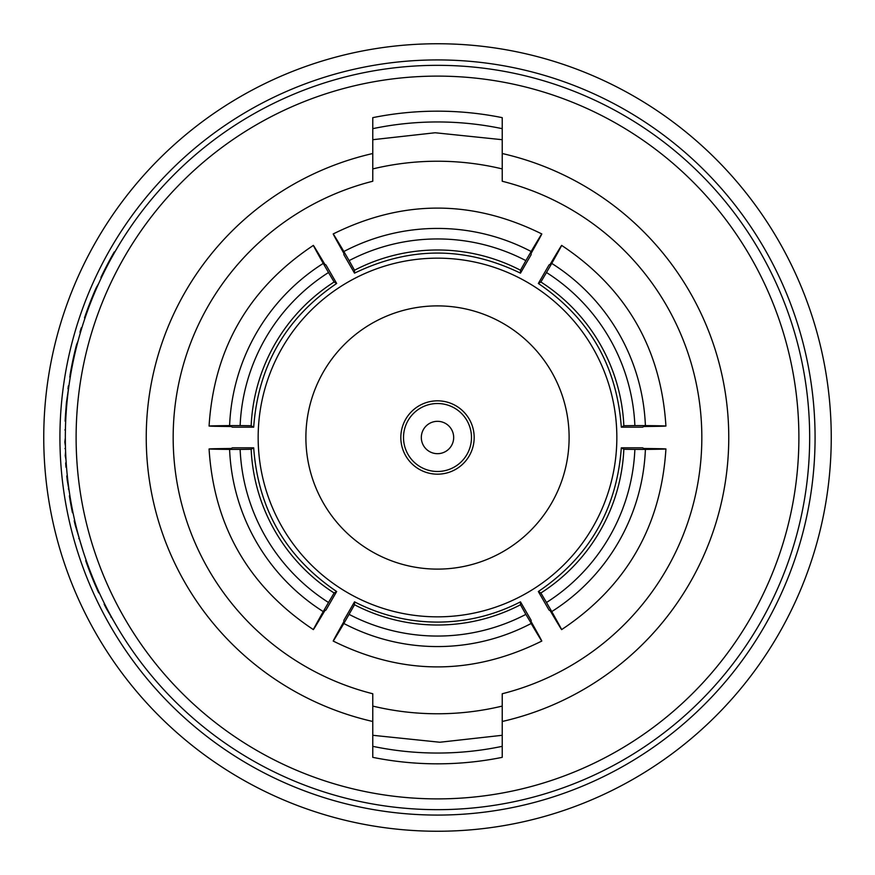 <?xml version="1.0" encoding="UTF-8"?>
<svg xmlns="http://www.w3.org/2000/svg" width="875" height="875" viewBox="0 0 875 875"><rect width="100%" height="100%" fill="white"/><g stroke="black" fill="none" stroke-linecap="round" stroke-linejoin="round"><path stroke-width="1.31" d="M453.677 437.5A16.177 16.177 0 0 0 437.5 421.323A16.177 16.177 0 0 0 421.323 437.5A16.177 16.177 0 0 0 437.5 453.677A16.177 16.177 0 0 0 453.677 437.5M471.483 437.5A33.983 33.983 0 0 0 437.5 403.517A33.983 33.983 0 0 0 403.517 437.5A33.983 33.983 0 0 0 437.5 471.483A33.983 33.983 0 0 0 471.483 437.5M474.173 437.5A36.673 36.673 0 0 0 437.5 400.827A36.673 36.673 0 0 0 400.827 437.5A36.673 36.673 0 0 0 437.5 474.173A36.673 36.673 0 0 0 474.173 437.5M616.842 437.5A179.342 179.342 0 0 0 437.5 258.158A179.342 179.342 0 0 0 258.158 437.5A179.342 179.342 0 0 0 437.5 616.842A179.342 179.342 0 0 0 616.842 437.5M525.875 614.381L541.8 641.058C472.27 675.511 402.73 675.511 333.2 641.058L343.853 623.492A201.458 201.403 180 0 0 531.147 623.492C545.169 647.172 545.169 646.559 531.147 621.677L531.147 620.32L520.483 601.847C494.441 615.234 466.78 621.994 437.5 622.103C408.22 621.994 380.559 615.234 354.517 601.847L343.853 620.32L343.853 621.677C329.831 646.559 329.831 647.172 343.853 623.492L354.517 604.767A180.152 180.097 180 0 0 520.483 604.767L525.875 614.381A190.947 190.881 -0 0 1 349.125 614.381M520.483 601.847L520.483 604.767M305.889 437.5A131.611 131.611 0 0 0 437.5 569.111A131.611 131.611 0 0 0 569.111 437.5A131.611 131.611 0 0 0 437.5 305.889A131.611 131.611 0 0 0 305.889 437.5M65.33 437.5A372.17 372.17 0 0 1 437.5 65.33A372.17 372.17 0 0 1 809.67 437.5A372.17 372.17 0 0 1 437.5 809.67A372.17 372.17 0 0 1 65.33 437.5A372.17 372.17 0 0 0 437.5 809.67A372.17 372.17 0 0 0 809.67 437.5M59.927 437.5A377.573 377.573 0 0 1 437.5 59.927A377.573 377.573 0 0 1 815.073 437.5A377.573 377.573 0 0 1 437.5 815.073A377.573 377.573 0 0 1 59.927 437.5A377.573 377.573 0 0 0 437.5 815.073A377.573 377.573 0 0 0 815.073 437.5M831.25 437.5A393.75 393.75 0 0 0 437.5 43.75A393.75 393.75 0 0 0 43.75 437.5A393.75 393.75 0 0 0 437.5 831.25A393.75 393.75 0 0 0 831.25 437.5M372.772 139.705L435.159 132.759L502.228 139.705M502.228 735.295L439.841 742.241L372.772 735.295M70.787 373.975L70.58 375.145M70.93 373.155L69.727 377.016L70.93 373.155M85.378 317.002L85.072 317.887M502.228 153.519L502.228 181.245A264.294 264.294 0 0 1 502.228 693.755L502.228 721.481A291.266 291.266 0 0 0 502.228 153.519L502.228 117.655A326.331 326.331 0 0 0 372.772 117.655L372.772 153.519A291.266 291.266 0 0 0 372.772 721.481L372.772 693.755A264.294 264.294 0 0 1 372.772 181.245L372.772 153.519M372.772 721.481L372.772 757.345A326.331 326.331 0 0 0 502.228 757.345L502.228 721.481M99.072 592.353L100.22 594.847M114.898 251.923L114.275 251.923A372.717 372.717 0 0 0 100.909 277.441L101.5 277.441M85.75 315.897L84.438 319.758M85.181 315.897L91.022 301.613M90.442 301.613L96.786 287.744M96.195 287.744L98.612 283.664M84.503 317.887L85.356 315.405A372.717 372.717 0 0 1 95.878 288.477M80.533 332.205L79.964 332.205A372.717 372.717 0 0 1 81.277 327.852L81.845 327.852M70.383 373.155L73.73 358.87M73.172 358.87L77 345.002M76.442 345.002L78.072 340.922M70.033 375.145L70.47 372.663A372.717 372.717 0 0 1 76.256 345.734M65.68 421.203L65.144 421.203A372.717 372.717 0 0 1 65.362 416.85L65.898 416.85M66.391 402.894L65.362 416.85L66.948 402.806M66.402 402.806L69.125 384.486M67.977 388.839A372.717 372.717 0 0 1 68.381 385.886M66.522 467.261L65.975 467.261A372.717 372.717 0 0 1 65.658 462.908L66.194 462.908M64.947 448.547L65.494 448.547M64.859 429.92L65.406 429.92M65.428 446.097L64.816 442.05L65.33 438.014M65.997 459.791L65.231 455.744L65.592 451.697M65.231 455.744L65.778 455.744M69.453 492.778L67.255 480.331A372.717 372.717 0 0 1 66.773 475.978L67.32 475.978M68.359 488.983L68.906 488.983M67.255 480.331L67.802 480.331M72.997 512.695L72.45 512.695A372.717 372.717 0 0 1 70.427 502.108L70.973 502.108M70.427 502.108A372.717 372.717 0 0 1 69.388 495.884L69.934 495.884M71.225 506.472L71.772 506.472M83.344 551.906L75.239 525.142A372.717 372.717 0 0 1 74.211 520.789L74.769 520.789M78.772 538.639L79.33 538.639M75.239 525.142L75.797 525.142M87.631 565.983L87.259 564.977M99.302 592.856L101.095 596.717M98.711 592.856L92.509 578.572L93.1 578.572M92.509 578.572L87.161 564.703L87.741 564.703M87.161 564.703L85.706 560.612L86.275 560.612M98.481 592.353A372.717 372.717 0 0 1 87.423 565.425M113.695 620.987L106.345 608.541A372.717 372.717 0 0 1 104.136 604.177L104.738 604.177M110.961 617.192L111.573 617.192M106.345 608.541L106.958 608.541M372.772 706.081A276.27 276.27 0 0 0 502.228 706.081L497.908 707.087M502.228 168.919A276.27 276.27 0 0 0 372.772 168.919L377.092 167.913M520.483 270.233A180.152 180.097 -0 0 0 354.517 270.233L349.125 260.619A190.947 190.881 180 0 1 525.875 260.619L520.483 270.233L520.483 273.153L531.147 254.68L531.147 253.323C545.169 228.441 545.169 227.828 531.147 251.508L525.875 260.619M531.147 251.508A201.458 201.403 -0 0 0 343.853 251.508L333.2 233.942C402.73 199.489 472.27 199.489 541.8 233.942L531.147 251.508M349.125 260.619L343.853 251.508C329.831 227.828 329.831 228.441 343.853 253.323L343.853 254.68L354.517 273.153L354.517 270.233M251.158 449.269A180.152 180.097 -120 0 0 334.13 592.998L328.508 602.481A190.947 190.881 60 0 1 240.133 449.4L251.158 449.269L253.684 447.814L232.356 447.814L231.175 448.492C202.617 448.787 202.092 449.094 229.6 449.4L240.133 449.4M229.6 449.4A201.458 201.403 -120 0 0 323.247 611.592L313.359 629.606C248.752 586.611 213.992 526.4 209.07 448.952L229.6 449.4M328.508 602.481L323.247 611.592C309.75 635.578 310.275 635.272 324.822 610.684L325.992 610.006L336.667 591.533L334.13 592.998M540.87 592.998A180.152 180.097 120 0 0 623.842 449.269L634.867 449.4A190.947 190.881 -60 0 1 546.492 602.481L540.87 592.998L538.333 591.533L549.008 610.006L550.178 610.684C564.725 635.272 565.239 635.578 551.753 611.592L546.492 602.481M551.753 611.592A201.458 201.403 120 0 0 645.4 449.4L665.93 448.952C661.008 526.4 626.248 586.611 561.641 629.606L551.753 611.592M634.867 449.4L645.4 449.4C672.908 449.094 672.383 448.787 643.825 448.492L642.644 447.814L621.316 447.814L623.842 449.269M623.842 425.731A180.152 180.097 60 0 0 540.87 282.002L546.492 272.519A190.947 190.881 -120 0 1 634.867 425.6L623.842 425.731L621.316 427.186L642.644 427.186L643.825 426.508C672.383 426.213 672.908 425.906 645.4 425.6L634.867 425.6M645.4 425.6A201.458 201.403 60 0 0 551.753 263.408L561.641 245.394C626.248 288.389 661.008 348.6 665.93 426.048L645.4 425.6M546.492 272.519L551.753 263.408C565.25 239.422 564.725 239.728 550.178 264.316L549.008 264.994L538.333 283.467L540.87 282.002M334.13 282.002A180.152 180.097 -60 0 0 251.158 425.731L240.133 425.6A190.947 190.881 120 0 1 328.508 272.519L334.13 282.002L336.667 283.467L325.992 264.994L324.822 264.316C310.275 239.728 309.761 239.422 323.247 263.408L328.508 272.519M323.247 263.408A201.458 201.403 -60 0 0 229.6 425.6L209.07 426.048C213.992 348.6 248.752 288.389 313.359 245.394L323.247 263.408M240.133 425.6L229.6 425.6C202.092 425.906 202.617 426.213 231.175 426.508L232.356 427.186L253.684 427.186L251.158 425.731M354.517 273.153C409.839 246.378 465.161 246.378 520.483 273.153M336.667 591.533C285.808 557.014 258.147 509.108 253.684 447.814M621.316 447.814C616.853 509.108 589.192 557.014 538.333 591.533M538.333 283.467C589.192 317.986 616.853 365.892 621.316 427.186M354.517 601.847L354.517 604.767M253.684 427.186C258.147 365.892 285.808 317.986 336.667 283.467M798.886 437.5A361.386 361.386 0 0 0 437.5 76.114A361.386 361.386 0 0 0 76.114 437.5A361.386 361.386 0 0 0 437.5 798.886A361.386 361.386 0 0 0 798.886 437.5M502.228 746.331A315.536 315.536 0 0 1 372.772 746.331M372.772 128.669A315.536 315.536 0 0 1 502.228 128.669"/></g></svg>
